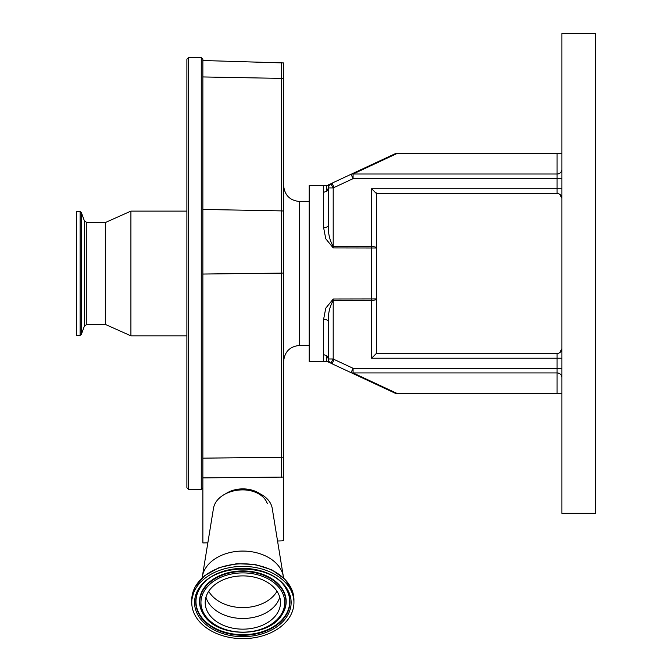 <?xml version="1.0" encoding="UTF-8"?>
<svg xmlns="http://www.w3.org/2000/svg" width="672" height="672" viewBox="0 0 672 672"><rect width="100%" height="100%" fill="white"/><g stroke="black" fill="none" stroke-linecap="round" stroke-linejoin="round"><path stroke-width="1.01" d="M206.237 608.756A37.657 26.628 180 0 0 247.288 628.967A37.657 26.628 180 0 0 280.51 602.524A37.657 26.628 180 0 0 279.46 596.291A37.657 26.628 180 0 0 238.409 576.08A37.657 26.628 180 0 0 205.187 602.524A37.657 26.628 180 0 0 206.237 608.756M292.522 594.065A51.089 36.128 180 0 0 236.83 566.647A51.089 36.128 180 0 0 191.755 602.524A51.089 36.128 180 0 0 193.175 610.982A51.089 36.128 180 0 0 248.875 638.4A51.089 36.128 180 0 0 293.941 602.524A51.089 36.128 180 0 0 292.522 594.065M283.517 577.819A40.782 28.837 180 0 0 283.357 576.61A40.782 28.837 180 0 0 282.492 573.157A40.782 28.837 180 0 0 240.374 551.124A40.782 28.837 180 0 0 202.339 576.61A40.782 28.837 180 0 0 202.18 577.819M283.357 576.61L272.236 508.41A29.585 20.916 180 0 0 271.614 505.907A29.585 20.916 180 0 0 241.055 489.922A29.585 20.916 180 0 0 213.461 508.41L202.339 576.61M225.691 493.76A24.788 17.531 0 0 1 260.014 493.76M207.85 542.816L202.868 542.934L202.868 477.893L283.626 477.078L283.626 540.548A6.292 4.444 0 0 1 281.492 540.884L277.553 541.002M283.626 477.078L283.626 62.941L202.868 60.514L202.868 59.186L201.272 57.59L201.272 489.359L202.868 487.754M202.868 481.286L202.868 60.514M201.272 489.359L188.479 489.359L188.479 57.59L186.883 59.186L186.883 487.754L186.883 335.84L130.914 335.84L130.914 211.109L186.883 211.109L186.883 66.772M323.61 185.522L327.516 185.287L330.784 183.817A4.796 4.796 0 0 0 328.406 187.967L329.053 185.556L330.784 183.817L333.203 187.967L333.203 246.532C329.557 240.005 327.953 232.865 328.406 225.128L328.406 187.967L326.978 191.016L323.61 192.385L323.61 185.522L309.212 185.522L309.212 361.427L327.516 361.654C326.357 361.586 326.18 359.68 326.978 355.933L328.406 358.982L328.406 337.495M326.046 355.228L326.978 355.933L323.61 354.556L323.61 361.427M323.61 354.556L323.61 319.309L325.769 308.179L333.203 299.015L376.379 298.948L376.379 353.43L557.08 353.43A4.796 4.796 0 0 0 559.616 352.708L561.876 348.634A4.796 4.796 0 0 1 557.08 353.43A4.796 4.796 0 0 0 561.876 348.634A4.796 4.796 0 0 1 557.08 353.43L557.08 358.226L371.582 358.226L376.379 353.43M557.08 192.923L559.616 194.233A4.796 4.796 0 0 0 557.08 193.511L376.379 193.511L376.379 248.002L333.203 247.926L325.769 238.762L323.61 227.632L323.61 192.385M328.894 185.858L327.516 185.287C326.357 185.363 326.18 187.27 326.978 191.016L326.046 191.713M323.61 319.309A4.796 2.503 180 0 1 328.406 321.812C327.953 314.076 329.557 306.944 333.203 300.409L333.203 358.982L330.784 363.124A15.994 15.994 0 0 0 332.086 363.804L351.053 372.649L353.077 368.298L557.08 368.298L557.08 358.226L561.876 358.226M333.203 247.926L333.203 246.532L371.582 246.532C374.539 246.624 376.144 247.111 376.379 248.002L376.379 298.948C376.144 299.83 374.539 300.317 371.582 300.409L333.203 300.409L333.203 299.015M328.406 225.128A4.796 2.503 0 0 1 323.61 227.632M376.379 192.923L376.379 193.511L371.582 188.714L557.08 188.714L557.08 178.643L353.077 178.643L334.118 187.488A11.197 11.197 0 0 0 333.203 187.967L328.406 187.967L328.406 209.446M559.616 194.233L561.876 198.316L559.616 194.233A4.796 4.796 0 0 0 557.08 193.511A4.796 4.796 0 0 1 561.876 198.316A4.796 4.796 0 0 0 557.08 193.511A4.796 4.796 0 0 1 559.616 194.233A4.796 4.796 0 0 0 557.08 193.511L557.08 188.714L561.876 188.714M328.894 361.082L327.516 361.654L330.784 363.124A4.796 4.796 0 0 1 328.406 358.982L328.406 321.812M557.08 354.026L559.616 352.708A4.796 4.796 0 0 1 557.08 353.43A4.796 4.796 0 0 0 561.876 348.634M561.767 349.675L559.616 352.708A4.796 4.796 0 0 1 557.08 353.43M332.086 363.804A15.994 15.994 0 0 1 330.784 363.124A4.796 4.796 0 0 1 328.406 358.982L333.203 358.982A11.197 11.197 0 0 0 334.118 359.461L353.077 368.298L353.077 372.935L396.984 393.406L395.564 393.406L332.086 363.804L334.118 359.461M561.876 178.643L557.08 178.643L557.08 153.535L396.984 153.535L353.077 174.006L353.077 178.643L351.053 174.292L395.564 153.535L332.086 183.137A15.994 15.994 0 0 0 330.784 183.817M561.876 513.341L561.876 33.6L595.459 33.6L595.459 513.341L561.876 513.341M561.876 393.406L557.08 393.406L557.08 372.935L353.077 372.935A4.796 4.049 -65 0 1 351.053 372.649L395.564 393.406M557.08 393.406L396.984 393.406M561.876 169.378A4.796 4.637 0 0 1 557.08 174.006L353.077 174.006A4.796 4.049 -115 0 0 351.053 174.292M395.564 153.535L396.984 153.535M557.08 153.535L561.876 153.535M186.883 102.253L186.883 438.631M86.797 222.541L86.797 324.408L84.395 326.088L84.395 220.853L86.797 222.541L105.328 222.541L105.328 324.408L130.914 335.84M84.395 220.853L81.32 212.428L81.32 334.513L84.395 326.088M80.119 335.362L76.541 335.362L76.541 211.588L80.119 211.588L80.119 335.362L81.32 334.513M208.715 591.276A36.792 26.015 180 0 0 242.852 607.589A36.792 26.015 180 0 0 276.982 591.276M205.951 597.19A37.657 26.628 180 0 0 206.237 598.08A37.657 26.628 180 0 0 243.499 618.475A37.657 26.628 180 0 0 279.745 597.19M283.584 595.585A41.899 29.627 180 0 0 233.041 573.72A41.899 29.627 180 0 0 202.112 609.462A41.899 29.627 180 0 0 252.655 631.327A41.899 29.627 180 0 0 283.584 595.585M203.641 614.586C216.913 638.14 268.792 638.14 282.064 614.586A43.084 30.467 180 0 0 284.735 594.838A43.084 30.467 180 0 0 232.764 572.351A43.084 30.467 180 0 0 200.97 609.092A43.084 30.467 180 0 0 203.641 614.586L203.414 614.242A43.319 30.635 180 0 0 203.532 614.41M282.173 614.41A43.319 30.635 180 0 0 282.282 614.242A43.319 30.635 180 0 0 284.97 594.384A43.319 30.635 180 0 0 232.705 571.771A43.319 30.635 180 0 0 200.735 608.723A43.319 30.635 180 0 0 203.414 614.242M200.08 588A46.872 33.138 180 0 0 197.282 609.311A46.872 33.138 180 0 0 253.823 633.772A46.872 33.138 180 0 0 288.414 593.796A46.872 33.138 180 0 0 285.617 588M197.047 609.764A47.107 33.314 180 0 0 253.882 634.351A47.107 33.314 180 0 0 288.649 594.166A47.107 33.314 180 0 0 285.726 588.168C271.757 562.733 213.94 562.733 199.97 588.168A47.107 33.314 180 0 0 197.047 609.764M195.896 610.52A48.292 34.146 180 0 0 254.15 635.72A48.292 34.146 180 0 0 289.8 594.527A48.292 34.146 180 0 0 231.546 569.327A48.292 34.146 180 0 0 195.896 610.52M191.755 599.936L195.132 586.874L204.733 575.602L219.257 567.546L236.821 563.682L255.167 564.505L271.916 569.898L284.928 579.205L292.488 591.276L293.941 599.936A51.089 36.128 180 0 0 292.522 591.478A51.089 36.128 180 0 0 236.83 564.06A51.089 36.128 180 0 0 191.755 599.936L191.755 602.524M267.28 503.496A25.124 17.766 180 0 0 242.852 489.88M250.513 490.594A24.948 17.64 180 0 0 235.192 490.594M283.626 185.522C284.575 195.233 289.909 200.567 299.62 201.508L299.62 345.433C289.909 346.382 284.575 351.708 283.626 361.427M281.442 477.204L281.442 457.237L202.868 458.17M283.626 457.078A7.997 3.604 180 0 1 281.442 457.237L281.442 273.118L202.868 274.05M283.626 272.958A7.997 3.604 180 0 1 281.442 273.118L281.442 78.389L202.868 76.944M283.626 78.649A7.997 5.645 0 0 0 281.442 78.389L281.442 62.572M283.626 211.142A7.997 5.645 180 0 0 281.442 210.89L202.868 209.437M371.582 358.226L371.582 188.714M561.876 377.572A4.796 4.637 180 0 0 557.08 372.935L557.08 368.298L561.876 368.298M334.118 187.488L332.086 183.137M561.876 198.316A4.796 4.796 0 0 0 557.08 193.511M188.479 57.59L201.272 57.59M299.62 201.508L309.212 201.508M299.62 345.433L309.212 345.433M293.941 599.936L293.941 602.524M188.479 489.359L186.883 487.754M105.328 222.541L130.914 211.109M86.797 324.408L105.328 324.408M80.119 211.588L81.32 212.428"/></g></svg>
